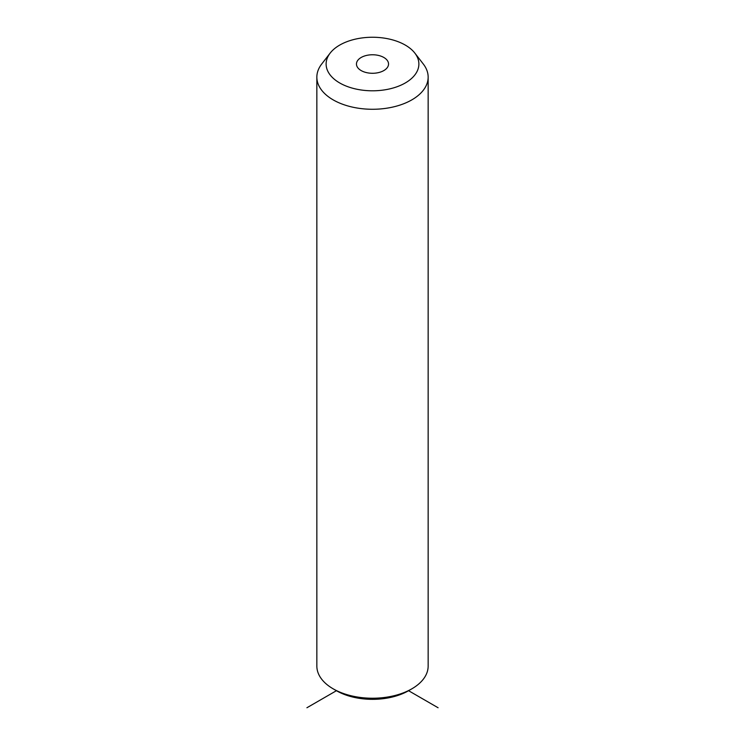 <?xml version="1.0" encoding="UTF-8"?>
<svg xmlns="http://www.w3.org/2000/svg" width="745" height="745" viewBox="0 0 745 745"><rect width="100%" height="100%" fill="white"/><g stroke="black" fill="none" stroke-linecap="round" stroke-linejoin="round"><path stroke-width="1.12" d="M438.088 707.75L408.577 690.708A51.014 29.455 180 0 1 336.423 690.708L306.912 707.75M414.835 53.091L423.3 64.023A55.651 32.128 180 0 1 425.898 68.093A55.651 32.128 180 0 1 428.151 77.145L428.151 666.095A55.651 32.128 180 0 1 411.855 688.818A55.651 32.128 180 0 1 333.145 688.818A55.651 32.128 180 0 1 319.102 675.147A55.651 32.128 180 0 1 316.849 666.095L316.849 77.145A55.651 32.128 180 0 1 321.7 64.023L330.165 53.091A46.376 26.773 180 0 1 372.5 37.25A46.376 26.773 180 0 1 414.835 53.091A46.376 26.773 180 0 1 417.004 56.49A46.376 26.773 180 0 1 385.556 89.717A46.376 26.773 180 0 1 327.996 71.567A46.376 26.773 180 0 1 330.165 53.091M428.151 77.145A55.651 32.128 180 0 1 380.416 108.947A55.651 32.128 180 0 1 319.102 86.187A55.651 32.128 180 0 1 316.849 77.145M387.894 61.416A16.036 9.257 180 0 1 388.536 64.023A16.036 9.257 180 0 1 374.782 73.187A16.036 9.257 180 0 1 357.106 66.631A16.036 9.257 180 0 1 356.464 64.023A16.036 9.257 180 0 1 370.218 54.86A16.036 9.257 180 0 1 387.894 61.416M408.577 690.708L411.855 688.818M336.423 690.708L333.145 688.818"/></g></svg>
